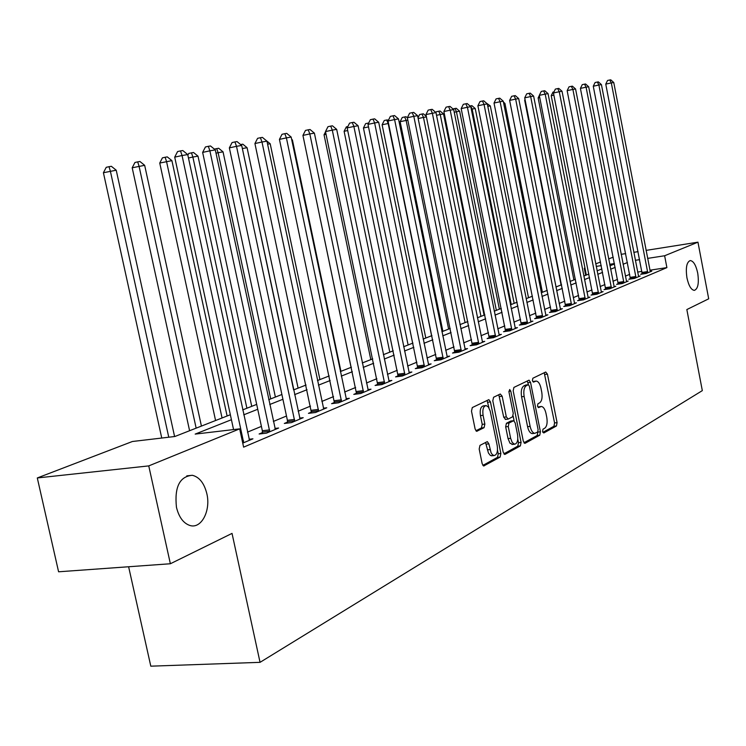 <?xml version="1.0" encoding="UTF-8"?>
<svg xmlns="http://www.w3.org/2000/svg" width="746" height="746" viewBox="0 0 746 746"><rect width="100%" height="100%" fill="white"/><g stroke="black" fill="none" stroke-linecap="round" stroke-linejoin="round"><path stroke-width="1.12" d="M542.556 431.524L543.787 432.969L556.441 425.985L557.085 422.646L547.433 374.147L545.708 372.021L532.858 378.241L532.383 380.581L533.427 382.129L536.206 381.057C538.351 381.392 539.927 383.733 540.934 388.079L541.755 392.163C542.575 397.562 541.866 401.124 539.619 402.868L537.95 403.735L537.474 406.085L538.491 407.614L541.372 406.467C543.47 406.831 545 409.144 545.979 413.377L546.79 417.452C547.611 422.842 546.911 426.442 544.683 428.241L543.023 429.155L542.556 431.524M206.847 493.712C204.218 483.203 199.378 477.058 192.347 475.286C179.627 476.396 174.331 487.091 176.466 507.364C178.984 517.379 183.544 523.44 190.127 525.548C201.476 528.998 210.941 510.516 206.847 493.712M697.706 273.064C695.943 265.11 693.454 260.941 690.227 260.568C686.618 262.107 685.527 267.879 686.954 277.894C688.717 285.802 691.188 289.961 694.367 290.371C698.032 288.861 699.142 283.088 697.706 273.064M479.976 445.381L479.184 449.027L482.177 463.751L483.697 465.989L500.128 457.074L500.874 453.484L490.448 401.926L488.863 399.642L472.293 407.568L471.491 411.177L475.118 429.025L476.703 431.319L484.07 427.672L484.853 424.073L483.082 415.317C482.326 409.526 483.333 406.281 486.103 405.572L488.294 406.896L490.187 410.981L497.228 445.707C497.983 451.647 496.929 454.929 494.076 455.564L492.313 454.594L491.082 452.775L488.872 443.879L487.325 441.623L479.976 445.381M646.073 250.386L697.958 242.17L708.7 298.81L686.842 309.562L702.322 390.624L260.046 662.336L232.034 533.399L170.368 563.752L148.752 465.896L37.3 477.953L132.396 441.501L174.89 436.494L230.346 414.729M697.958 242.17L664.63 255.757L647.612 258.396M231.428 419.709L195.182 434.097L239.671 428.857L243.616 447.152L666.896 267.618L664.63 255.757M239.671 428.857L148.752 465.896M523.3 441.184L525.119 443.283L539.75 435.198L540.421 431.794L530.546 382.381L529.045 380.162L513.901 387.416L513.183 390.848L523.3 441.184M520.372 445.903L505.089 454.342L503.196 452.216L492.798 400.779L493.563 397.273L500.268 394.019L502.151 396.219L506.32 416.911L508.194 419.075L512.539 416.837L513.257 413.359L508.958 391.976L509.686 389.515L510.768 391.1L521.081 442.406L520.372 445.903L517.789 446.164L503.848 453.848M666.896 267.618L649.887 270.201M641.896 271.413L637.616 272.066M629.689 274.351L625.39 276.123M617.511 279.377L612.97 281.251M604.95 284.562L600.148 286.539M591.988 289.914L586.925 292.003M578.616 295.435L573.273 297.635M564.815 301.132L559.164 303.463M550.548 307.016L544.589 309.478M535.805 313.106L529.511 315.698M520.559 319.4L513.919 322.141M504.781 325.909L497.768 328.809M488.453 332.651L481.03 335.719M471.528 339.644L463.686 342.88M453.988 346.881L445.698 350.303M435.785 354.397L427.02 358.015M416.893 362.192L407.624 366.025M397.264 370.296L387.463 374.343M376.861 378.716L366.482 383.006M355.637 387.482L344.633 392.023M333.537 396.602L321.88 401.423M310.504 406.113L298.139 411.214M286.483 416.026L273.362 421.443M261.408 426.386L247.476 432.13M642.203 273.67L640.683 274.304L646.26 273.456L651.799 271.134L650.167 271.376M630.389 278.612L628.831 279.265L634.464 278.417L640.171 276.02L638.492 276.272M618.22 283.704L616.606 284.375L622.313 283.527L628.188 281.055L626.453 281.317M605.668 288.954L604.008 289.653L609.78 288.795L615.842 286.25L614.051 286.52M592.725 294.372L591.009 295.09L596.847 294.232L603.104 291.602L601.248 291.882M579.362 299.967L577.591 300.703L583.503 299.845L589.955 297.132L588.044 297.412M565.571 305.739L563.743 306.503L569.72 305.646L576.388 302.839L574.411 303.128M551.322 311.707L549.429 312.49L555.481 311.623L562.372 308.732L560.321 309.021M536.598 317.871L534.64 318.682L540.757 317.815L547.89 314.821L545.764 315.12M521.361 324.24L519.337 325.088L525.538 324.221L532.905 321.116L530.714 321.423M505.602 330.842L503.513 331.709L509.779 330.842L517.416 327.634L515.132 327.951M489.283 337.668L487.119 338.572L493.47 337.696L501.368 334.376L499.009 334.702M472.377 344.745L470.129 345.687L476.563 344.811L484.751 341.36L482.298 341.696M454.846 352.075L452.524 353.054L459.032 352.177L467.528 348.606L464.982 348.951M436.671 359.684L434.256 360.7L440.849 359.824L449.661 356.122L447.013 356.476M417.797 367.591L415.289 368.636L421.966 367.759L431.113 363.917L428.363 364.281M398.187 375.788L395.585 376.889L402.346 376.012L411.857 372.012L408.995 372.385M377.802 384.321L375.098 385.458L381.943 384.591L391.837 380.432L388.853 380.814M356.597 393.198L353.781 394.382L360.719 393.515L371.014 389.188L367.899 389.58M334.525 402.439L331.578 403.67L338.609 402.803L349.333 398.299L346.088 398.7M311.511 412.072L308.452 413.349L315.567 412.491L326.748 407.792L323.363 408.202M287.518 422.115L284.319 423.448L291.527 422.6L303.193 417.695L299.659 418.114M262.461 432.596L259.123 433.995L266.434 433.156L278.612 428.027L274.91 428.465M249.052 439.273L252.931 438.825L242.748 443.115M128.62 566.755L150.804 666.178L260.046 662.336M621.166 254.321L625.68 253.612M633.802 252.325L638.082 251.644M170.368 563.752L58.589 571.79L37.3 477.953M585.657 275.311L584.277 268.262L584.957 267.991M595.728 263.87L600.549 262.014M608.624 258.927L613.193 257.174M614.434 263.562L609.668 264.308M601.257 265.613L596.222 266.397M584.985 268.15L584.277 268.262M242.683 409.89L256.689 404.397M268.709 399.679L281.895 394.503M293.616 389.906L306.046 385.029M317.47 380.544L329.191 375.947M340.344 371.564L351.403 367.228M362.304 362.957L372.739 358.863M383.379 354.686L393.235 350.816M403.651 346.731L412.958 343.076M423.141 339.085L431.943 335.625M441.912 331.718L450.23 328.454M459.984 324.622L467.863 321.535M477.412 317.787L484.863 314.859M494.225 311.194L501.275 308.424M510.45 304.825L517.127 302.205M526.126 298.67L532.439 296.19M541.27 292.73L547.256 290.38M555.91 286.986L561.579 284.758M570.084 281.428L575.455 279.321M583.801 276.039L588.883 274.043M597.08 270.826L601.901 268.942M609.958 265.781L614.518 263.991M627.414 262.545L623.087 264.261M615.18 267.404L610.62 269.213M602.572 272.402L597.76 274.314M589.573 277.568L584.491 279.582M576.154 282.893L570.793 285.019M562.298 288.394L556.637 290.642M547.984 294.073L542.006 296.442M533.185 299.948L526.872 302.447M517.892 306.019L511.215 308.667M502.058 312.304L495.008 315.101M485.655 318.812L478.214 321.759M468.675 325.545L460.804 328.669M451.069 332.539L442.751 335.84M432.801 339.794L423.998 343.281M413.834 347.319L404.528 351.012M394.13 355.133L384.283 359.04M373.653 363.265L363.227 367.405M352.345 371.722L341.295 376.105M330.152 380.525L318.449 385.169M307.035 389.701L294.614 394.634M282.911 399.278L269.744 404.509M257.734 409.274L243.746 414.823M639.62 259.645L635.35 260.307M540.794 406.533L537.857 406.98L540.384 406.691M535.684 381.122L532.775 381.57L535.302 381.262M542.836 432.372L553.942 426.255L554.576 422.917L544.226 372.739M528.41 384.712L527.273 380.945M523.925 442.779L537.213 435.468L537.847 431.906M537.633 432.102L538.108 429.715L529.418 386.26L528.373 384.703L526.359 385.635C524.046 387.351 523.31 390.969 524.14 396.471L530.136 426.386C531.115 430.61 532.644 432.922 534.733 433.333L537.633 432.102M525.921 385.02L528.168 384.75M532.868 433.529L532.187 433.594C530.089 433.193 528.56 430.88 527.581 426.665L521.585 396.769C520.755 391.268 521.501 387.659 523.823 385.943L525.622 385.057M505.611 419.355L503.727 417.2L498.794 394.737M513.145 416.026L514.115 420.856M517.789 439.142L518.498 442.667L521.081 442.406M510.637 438.331L512.241 442.49L514.591 444.224C517.295 443.581 518.274 440.382 517.538 434.62L515.178 422.907L513.677 420.697L508.996 423.029L508.259 426.535L510.637 438.331L508.045 438.601L509.966 443.18L512.642 444.42M511.243 420.996L513.332 420.772M508.045 438.601L505.667 426.815L506.403 423.308L510.749 421.052M517.789 446.164L518.498 442.667M492.173 455.759L490.374 455.433L488.443 453.036L485.525 442.453M485.515 405.647L483.473 405.88C480.704 406.579 479.697 409.824 480.443 415.615L483.082 415.317M475.873 430.796L481.431 427.952L482.224 424.362L480.443 415.615M488.984 407.894L487.054 400.425M482.858 465.411L497.507 457.335L498.253 453.755L497.507 450.052M553.868 95.115L551.21 95.674L586.337 275.041M551.21 95.674L552.991 92.094L553.989 91.879M647.77 272.822L611.319 82.918L613.762 82.508L650.307 271.758M642.213 274.071L605.761 84.102L611.319 82.918L609.78 79.99L610.75 79.822L613.762 82.508M605.761 84.102L607.552 80.465L609.78 79.99M539.75 97.586L538.136 97.931L573.898 279.927M538.136 97.931L539.339 95.488M525.175 100.141L524.662 100.244L561.095 284.953M524.662 100.244L525.044 99.479M636.021 277.764L598.898 85.025L601.416 84.596L638.632 276.663M630.407 279.032L593.275 86.219L598.898 85.025L597.35 82.041L598.357 81.873L601.416 84.596M593.275 86.219L595.103 82.517L597.35 82.041M623.917 282.855L586.095 87.189L588.687 86.75L626.603 281.727M618.229 284.142L580.416 88.392L586.095 87.189L584.538 84.158L585.573 83.99L588.687 86.75M580.416 88.392L582.262 84.643L584.538 84.158M611.431 288.105L572.891 89.417L575.567 88.97L614.21 286.94M605.677 289.401L567.147 90.648L572.891 89.417L571.324 86.34L572.396 86.163L575.567 88.97M567.147 90.648L569.03 86.834L571.324 86.34M542.398 292.292L504.939 103.414L503.755 103.619M503.457 102.118L504.939 103.414M598.553 293.523L559.267 91.73L562.027 91.254L601.416 292.311M592.734 294.838L553.448 92.961L559.267 91.73L557.691 88.597L558.801 88.41L562.027 91.254M553.448 92.961L555.369 89.091L557.691 88.597M528.504 297.738L490.318 105.923L487.809 106.352M486.504 103.181L490.318 105.923M585.265 299.109L545.195 94.108L548.049 93.623L588.221 297.859M579.372 300.452L539.311 95.357L545.195 94.108L543.62 90.919L544.767 90.732L548.049 93.623M539.311 95.357L541.27 91.422L543.62 90.919M514.171 303.361L475.221 108.515L472.143 109.047L511.243 304.508M469.999 105.997L471.901 105.643L475.221 108.515M470.661 105.848L472.143 109.047L471.313 109.224M571.539 304.881L530.667 96.56L533.614 96.066L574.588 303.594M565.58 306.242L524.718 97.829L530.667 96.56L529.082 93.325L530.266 93.129L533.614 96.066M524.718 97.829L526.704 93.828L529.082 93.325M499.372 309.17L459.629 111.201L456.449 111.741L496.351 310.355M452.934 108.925L456.244 108.273L459.629 111.201M454.976 108.487L456.449 111.741L454.23 112.217M557.365 310.84L515.654 99.106L518.694 98.584L560.516 309.506M551.331 312.22L509.63 100.393L515.654 99.106L514.059 95.805L515.281 95.6L518.694 98.584M509.63 100.393L511.653 96.318L514.059 95.805M484.079 315.166L443.525 113.961L440.233 114.53L480.965 316.388M482.541 342.293L435.972 112.581L436.41 111.723L440.075 110.995L443.525 113.961M438.751 111.219L440.233 114.53L436.522 115.322M542.706 316.994L500.128 101.726L503.27 101.195L545.969 315.623M536.607 318.402L494.029 103.032L500.128 101.726L498.533 98.369L499.792 98.164L503.27 101.195M494.029 103.032L496.09 98.892L498.533 98.369M426.423 116.908L423.467 117.411L465.066 322.636M418.002 117.765L419.616 114.548L421.984 114.035L423.355 113.812L426.311 116.348M421.984 114.035L423.467 117.411L418.161 118.549M527.553 323.372L484.061 104.449L487.315 103.899L530.919 321.955M521.37 324.799L477.897 105.764L484.061 104.449L482.457 101.027L483.762 100.813L487.315 103.899M477.897 105.764L479.995 101.559L482.457 101.027M407.829 120.097L400.136 121.673L442.882 331.336M400.136 121.673L402.253 117.476L404.64 116.954L406.132 120.395L448.616 329.089M404.64 116.954L406.057 116.721L407.372 117.849M511.859 329.965L467.425 107.256L470.801 106.687L515.355 328.501M505.611 331.42L461.187 108.599L467.425 107.256L465.821 103.778L467.173 103.554L470.801 106.687M461.187 108.599L463.331 104.309L465.821 103.778M388.545 123.416L382.111 124.778L425.807 338.041M382.111 124.778L384.265 120.498L386.689 119.975L388.172 123.472L431.598 335.765M386.689 119.975L388.517 120.05M495.624 336.791L450.202 110.175L453.699 109.578L499.242 335.271M489.292 338.274L443.879 111.527L450.202 110.175L448.598 106.622L449.997 106.389L453.699 109.578M443.879 111.527L446.071 107.163L448.598 106.622M368.515 126.904L363.442 127.986L408.118 344.978M363.442 127.986L365.643 123.631L368.692 123.006M368.347 123.696L368.095 123.109M425.947 114.567L428.176 110.128L430.731 109.569L432.186 109.336L435.972 112.581L425.947 114.567L472.386 345.379M478.792 343.869L432.344 113.196L430.731 109.569M347.701 130.541L344.102 131.315L389.804 352.168M344.102 131.315L346.349 126.885L347.85 126.559M461.345 351.207L413.825 116.329L417.583 115.686L465.234 349.566M454.855 352.737L407.344 117.719L413.825 116.329L412.212 112.637L413.722 112.385L417.583 115.686M407.344 117.719L409.629 113.196L412.212 112.637M326.058 134.336L324.044 134.774L370.809 359.619M324.044 134.774L325.536 131.828M443.245 358.817L394.597 119.574L398.504 118.912L447.283 357.12M436.671 360.374L388.041 120.992L394.597 119.574L392.993 115.807L394.55 115.546L398.504 118.912M388.041 120.992L390.372 116.376L392.993 115.807M303.529 138.29L351.114 367.34M424.455 366.715L374.632 122.95L378.688 122.269L428.652 364.953M417.797 368.31L367.992 124.386L374.632 122.95L373.028 119.108L374.651 118.838L378.688 122.269M367.992 124.386L370.37 119.686L373.028 119.108M340.931 371.34L292.404 139.931L291.789 140.043M291.63 139.288L292.404 139.931M404.938 374.921L353.884 126.466L358.099 125.748L409.293 373.093M398.187 376.543L347.16 127.911L353.884 126.466L352.271 122.54L353.968 122.26L358.099 125.748M347.16 127.911L349.585 123.118L352.271 122.54M319.922 379.583L270.192 143.754L267.6 144.202M265.912 140.295L270.192 143.754M384.647 383.453L332.296 130.112L336.679 129.375L389.17 381.551M377.802 385.113L325.489 131.585L332.296 130.112L330.692 126.102L332.446 125.813L336.679 129.375M325.489 131.585L327.97 126.699L330.692 126.102M298.092 388.144L247.094 147.717L242.357 148.538L293.626 389.906M240.632 144.565L242.814 144.183L247.094 147.717M363.526 392.331L309.823 133.916L314.392 133.142L368.244 390.345M356.597 394.028L302.932 135.408L309.823 133.916L308.219 129.813L310.056 129.515L314.392 133.142M302.932 135.408L305.468 130.419L308.219 129.813M275.386 397.058L223.045 151.848L218.121 152.697L270.733 398.886M214.326 149.097L218.662 148.249L223.045 151.848M216.685 148.575L218.121 152.697L216.004 153.163M341.537 401.572L286.408 137.879L291.164 137.068L346.452 399.511M334.516 403.306L279.433 139.39L286.408 137.879L284.813 133.683L286.725 133.366L291.164 137.068M279.433 139.39L282.025 134.289L284.813 133.683M251.738 406.337L198.007 156.156L192.869 157.042L246.898 408.239M187.852 155.187L188.766 153.415L193.512 152.482L198.007 156.156M191.452 152.827L192.869 157.042L188.458 158.003M318.617 411.214L261.986 142.01L266.956 141.162L323.736 409.06M311.502 412.986L254.927 143.54L261.986 142.01L260.41 137.712L262.405 137.385L266.956 141.162M254.927 143.54L257.584 138.336L260.41 137.712M227.11 415.998L171.906 160.642L159.747 163.048L215.575 420.53M159.747 163.048L162.423 157.844L165.146 157.247L166.544 161.565L222.056 417.984M165.146 157.247L167.291 156.893L171.906 160.642M294.717 421.257L236.51 146.319L241.695 145.442L300.06 419.019M287.499 423.075L287.397 420.296L229.348 147.876L236.51 146.319L234.943 141.926L237.023 141.581L241.695 145.442M229.348 147.876L232.081 142.551L234.943 141.926M201.42 426.078L144.668 165.323L132.191 167.785L189.596 430.722M132.191 167.785L134.942 162.479L137.693 161.873L139.073 166.283L196.151 428.148M137.693 161.873L139.931 161.49L144.668 165.323M269.763 431.757L209.887 150.823L215.305 149.899L275.339 429.407M262.443 433.613L262.34 430.74L202.642 152.398L209.887 150.823L208.339 146.319L210.512 145.964L215.305 149.899M202.642 152.398L205.439 146.953L208.339 146.319M174.592 436.522L116.227 170.209L103.414 172.736L161.751 438.042M103.414 172.736L106.24 167.309L109.019 166.694L110.38 171.216L168.764 437.212M109.019 166.694L111.359 166.302L116.227 170.209M243.681 442.723L182.052 155.532L187.722 154.571L249.509 440.271M233.554 429.575L174.713 157.136L182.052 155.532L180.513 150.916L182.789 150.543L187.722 154.571M174.713 157.136L177.585 151.559L180.513 150.916M544.934 374.455L547.433 374.147M554.576 422.917L557.085 422.646M553.942 426.255L556.441 425.985M528.009 382.689L530.546 382.381M537.885 432.055L540.421 431.794M537.213 435.468L539.75 435.198M524.597 443.329L525.119 443.283M523.823 385.943L526.359 385.635M521.585 396.769L524.14 396.471M527.581 426.665L530.136 426.386M504.52 454.398L505.089 454.342M499.559 396.527L502.151 396.219M503.727 417.2L506.32 416.911M508.875 391.324L510.768 391.1M506.403 423.308L508.996 423.029M505.667 426.815L508.259 426.535M486.233 444.15L488.872 443.879M487.39 449.847L490.019 449.586M482.224 424.362L484.853 424.073M481.431 427.952L484.07 427.672M476.554 431.291L477.104 431.235M487.837 402.234L490.448 401.926M498.253 453.755L500.874 453.484M497.507 457.335L500.128 457.074M483.539 465.961L484.145 465.896M647.761 272.504L642.194 273.344M647.659 271.581L642.092 272.43M636.012 277.437L630.379 278.286M635.909 276.505L630.277 277.353M623.908 282.52L618.21 283.377M623.796 281.578L618.098 282.426M611.422 287.769L605.659 288.618M611.31 286.8L605.547 287.658M598.544 293.178L592.716 294.036M598.432 292.199L592.604 293.057M585.256 298.754L579.353 299.622M585.144 297.766L579.241 298.624M571.529 304.517L565.561 305.384M571.417 303.51L565.449 304.377M557.355 310.476L551.313 311.343M557.243 309.45L551.201 310.317M542.696 316.63L536.588 317.498M542.584 315.586L536.477 316.453M527.543 322.999L521.351 323.867M527.422 321.936L521.24 322.804M511.859 329.583L505.592 330.459M511.737 328.501L505.48 329.378M495.614 336.409L489.273 337.276M495.503 335.299L489.162 336.176M478.792 343.468L472.377 344.344M478.671 342.349L472.255 343.225M461.345 350.797L454.846 351.674M461.224 349.66L454.724 350.536M443.245 358.397L436.671 359.274M443.124 357.231L436.541 358.117M424.455 366.295L417.797 367.172M424.334 365.102L417.667 365.978M404.938 374.492L398.187 375.369M404.817 373.28L398.066 374.156M384.647 383.015L377.812 383.882M384.516 381.775L377.681 382.651M363.526 391.883L356.607 392.75M363.405 390.624L356.476 391.491M341.537 401.115L334.525 401.982M341.416 399.828L334.394 400.695M318.626 410.748L311.52 411.605M318.495 409.423L311.39 410.291M294.726 420.781L287.527 421.639M294.595 419.439L287.397 420.296M269.772 431.263L262.471 432.111M269.632 429.892L262.34 430.74M243.69 442.219L242.581 442.341M243.55 440.811L242.282 440.951M186.808 475.855L192.347 475.286M525.827 385.011L528.252 384.722M532.187 433.594L534.733 433.333M505.256 419.439L507.84 419.149M511.998 444.485L514.591 444.224M511.094 420.977L513.462 420.716M491.446 455.825L494.076 455.564"/></g></svg>
